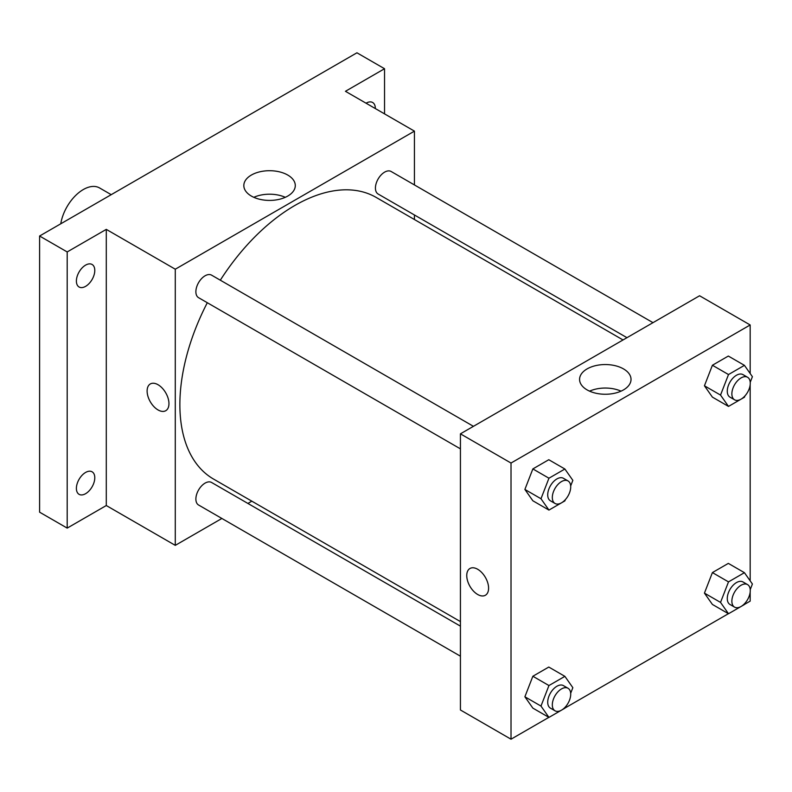 <?xml version="1.0" encoding="UTF-8"?>
<svg xmlns="http://www.w3.org/2000/svg" width="792" height="792" viewBox="0 0 792 792"><rect width="100%" height="100%" fill="white"/><g stroke="black" fill="none" stroke-linecap="round" stroke-linejoin="round"><path stroke-width="1.19" d="M111.217 194.674L99.554 187.942A32.522 18.78 120 0 0 76.675 194.495A32.522 18.78 120 0 0 60.766 223.799M221.869 518.463L175.28 545.361L106.286 505.534L67.191 528.106L39.6 512.177L39.6 236.016L356.945 52.797L384.536 68.726L384.536 113.87M251.826 501.168L247.886 503.445M85.595 493.693A13.009 7.514 -60 0 1 79.091 494.337A13.009 7.514 -60 0 1 77.091 483.912A13.009 7.514 -60 0 1 85.595 472.448A13.009 7.514 -60 0 1 92.1 471.804A13.009 7.514 -60 0 1 94.09 482.229A13.009 7.514 -60 0 1 85.595 493.693M85.595 286.358A13.009 7.514 -60 0 1 79.091 287.001A13.009 7.514 -60 0 1 77.091 276.576A13.009 7.514 -60 0 1 85.595 265.122A13.009 7.514 -60 0 1 92.1 264.478A13.009 7.514 -60 0 1 94.09 274.893A13.009 7.514 -60 0 1 85.595 286.358M106.286 505.534L106.286 229.373L67.191 251.945L39.6 236.016M67.191 528.106L67.191 251.945M175.28 545.361L175.28 269.211L106.286 229.373M175.28 269.211L414.434 131.135L345.441 91.298L384.536 68.726M251.371 196.07A25.73 14.85 180 0 1 243.827 185.566A25.73 14.85 180 0 1 269.557 170.706A25.73 14.85 180 0 1 295.287 185.566A25.73 14.85 180 0 1 279.408 199.287A25.73 14.85 180 0 1 251.371 196.07M366.053 103.198A13.009 7.514 -60 0 1 366.142 103.148A13.009 7.514 -60 0 1 372.646 102.495A13.009 7.514 -60 0 1 375.339 108.563M207.306 302.722A162.607 93.882 120 0 0 179.873 404.633A162.607 93.882 120 0 0 213.553 479.071L460.429 621.601M623.027 339.956L376.16 197.426A162.607 93.882 120 0 0 220.315 280.19M414.434 131.135L414.434 184.932M414.434 214.978L414.434 219.523M652.984 322.661L391.139 171.488A13.009 7.514 120 0 0 381.11 174.973A13.009 7.514 120 0 0 375.428 188.06A13.009 7.514 120 0 0 378.13 194.02L626.967 337.679M460.429 626.145L211.583 482.477A13.009 7.514 120 0 0 201.554 485.961A13.009 7.514 120 0 0 195.881 499.059A13.009 7.514 120 0 0 198.574 505.009L460.429 656.192M460.429 448.856L198.574 297.683A13.009 7.514 -60 0 1 198.574 282.655A13.009 7.514 -60 0 1 211.583 275.151L473.438 426.324M168.953 403.633A15.444 8.92 60 0 1 165.756 410.711A15.444 8.92 60 0 1 150.312 401.792A15.444 8.92 60 0 1 150.312 383.952A15.444 8.92 60 0 1 162.212 388.09A15.444 8.92 60 0 1 168.953 403.633M165.756 410.702A15.444 8.92 60 0 1 150.312 401.782A15.444 8.92 60 0 1 150.312 383.952M253.816 197.307A25.73 14.85 180 0 1 285.308 197.307M548.856 717.354L511.018 739.203L460.429 709.988L460.429 433.838L699.583 295.762L750.173 324.967L750.173 373.517M750.173 592.109L750.173 601.128L744.49 604.405M728.412 613.691L564.934 708.068M712.404 397.119L704.434 385.783L712.404 365.251L728.333 356.053L712.404 365.251L704.434 385.783L712.404 397.119L728.501 406.415L720.532 395.079L728.501 374.547L744.431 365.35L752.4 376.685L750.232 382.279M532.858 708.117L524.888 696.782L532.858 676.249L548.787 667.052L532.858 676.249L524.888 696.782L532.858 708.117L548.945 717.404L540.986 706.078L548.945 685.545L564.884 676.348L572.844 687.674L570.676 693.277M750.173 384.773L750.173 580.843M511.018 739.203L511.018 463.043L750.173 324.967M712.404 604.444L704.434 593.119L712.404 572.586L728.333 563.389L712.404 572.586L704.434 593.119L712.404 604.444L728.501 613.741L720.532 602.405L728.501 581.882L744.431 572.685L752.4 584.011L750.232 589.614M532.858 500.782L524.888 489.446L532.858 468.923L548.787 459.716L532.858 468.923L524.888 489.446L532.858 500.782L548.945 510.078L540.986 498.742L548.945 478.21L564.884 469.012L572.844 480.348L570.676 485.942M511.018 463.043L460.429 433.838M587.11 389.902A25.73 14.85 180 0 1 579.576 379.398A25.73 14.85 180 0 1 605.296 364.548A25.73 14.85 180 0 1 631.026 379.398A25.73 14.85 180 0 1 615.146 393.129A25.73 14.85 180 0 1 587.11 389.902M488.595 588.179A15.444 8.92 60 0 1 485.397 595.247A15.444 8.92 60 0 1 469.943 586.327A15.444 8.92 60 0 1 469.943 568.498A15.444 8.92 60 0 1 481.853 572.636A15.444 8.92 60 0 1 488.595 588.179M485.397 595.247A15.444 8.92 60 0 1 469.953 586.327A15.444 8.92 60 0 1 469.953 568.488M589.555 391.149A25.73 14.85 180 0 1 621.047 391.149M565.369 499.613L564.884 500.881L548.945 510.078M568.022 480.932L563.419 478.279A13.009 7.514 120 0 0 553.4 481.764A13.009 7.514 120 0 0 547.717 494.852A13.009 7.514 120 0 0 550.41 500.811L555.014 503.464A13.009 7.514 120 0 0 568.022 495.96A13.009 7.514 120 0 0 568.022 480.932A13.009 7.514 120 0 0 557.994 484.417A13.009 7.514 120 0 0 552.321 497.515A13.009 7.514 120 0 0 555.014 503.464M540.986 498.742L524.888 489.446M548.945 478.21L532.858 468.923M564.884 469.012L548.787 459.716M744.926 395.95L744.431 397.218L728.501 406.415M747.569 377.269L742.975 374.616A13.009 7.514 120 0 0 732.947 378.101A13.009 7.514 120 0 0 727.274 391.189A13.009 7.514 120 0 0 729.967 397.148L734.56 399.802A13.009 7.514 120 0 0 747.569 392.288A13.009 7.514 120 0 0 747.569 377.269A13.009 7.514 120 0 0 737.55 380.754A13.009 7.514 120 0 0 731.867 393.852A13.009 7.514 120 0 0 734.56 399.802M720.532 395.079L704.434 385.783M728.501 374.547L712.404 365.251M744.431 365.35L728.333 356.053M565.369 706.949L564.884 708.206L548.945 717.404M568.022 688.268L563.419 685.605A13.009 7.514 120 0 0 553.4 689.089A13.009 7.514 120 0 0 547.717 702.187A13.009 7.514 120 0 0 550.41 708.137L555.014 710.8A13.009 7.514 120 0 0 568.022 703.286A13.009 7.514 120 0 0 568.022 688.268A13.009 7.514 120 0 0 557.994 691.753A13.009 7.514 120 0 0 552.321 704.84A13.009 7.514 120 0 0 555.014 710.8M540.986 706.078L524.888 696.782M548.945 685.545L532.858 676.249M564.884 676.348L548.787 667.052M744.926 603.286L744.431 604.543L728.501 613.741M747.569 584.605L742.975 581.942A13.009 7.514 120 0 0 732.947 585.427A13.009 7.514 120 0 0 727.274 598.524A13.009 7.514 120 0 0 729.967 604.474L734.56 607.137A13.009 7.514 120 0 0 747.569 599.623A13.009 7.514 120 0 0 747.569 584.605A13.009 7.514 120 0 0 737.55 588.09A13.009 7.514 120 0 0 731.867 601.178A13.009 7.514 120 0 0 734.56 607.137M720.532 602.405L704.434 593.119M728.501 581.882L712.404 572.586M744.431 572.685L728.333 563.389"/></g></svg>

